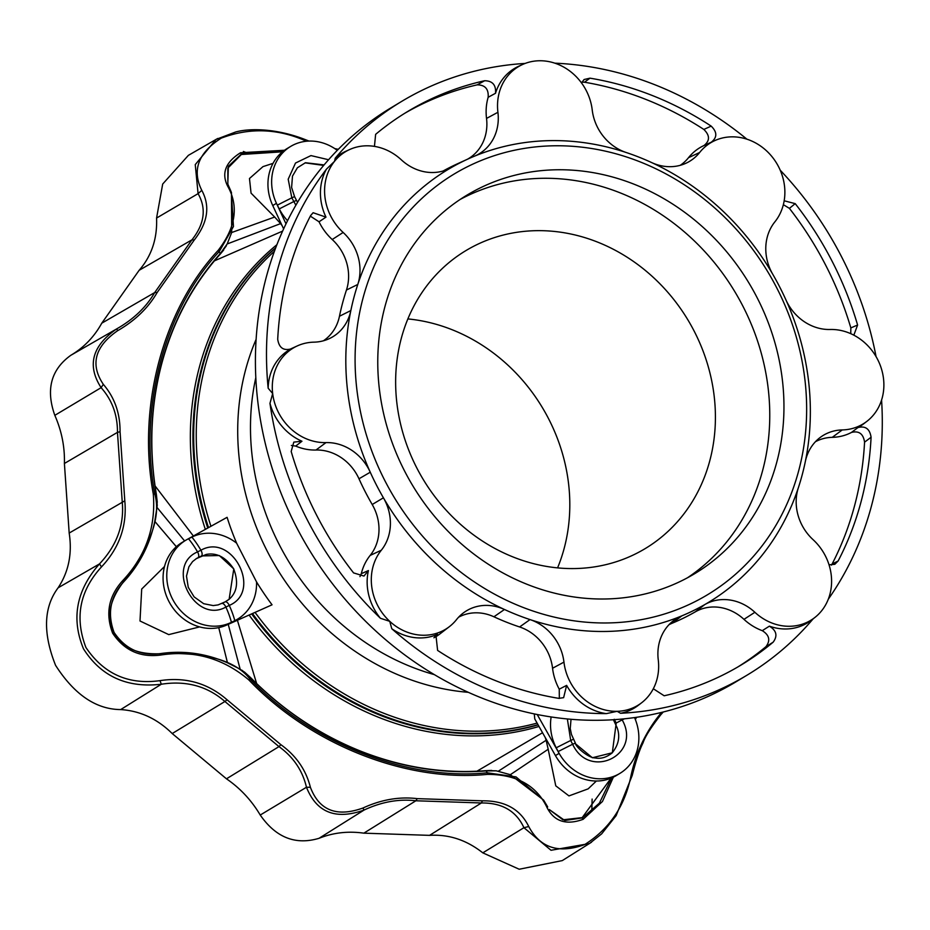 <?xml version="1.0" encoding="UTF-8"?>
<svg xmlns="http://www.w3.org/2000/svg" width="930" height="930" viewBox="0 0 930 930"><rect width="100%" height="100%" fill="white"/><g stroke="black" fill="none" stroke-linecap="round" stroke-linejoin="round"><path stroke-width="1.4" d="M591.503 842.208L562.29 860.599L519.184 869.236L482.798 852.845C466.476 839.964 448.725 834.14 429.555 835.361L363.839 833.164C348.122 830.943 333.184 832.652 319.037 838.302C295.507 845.335 275.908 837.581 260.237 815.04C251.507 800.346 240.254 788.268 226.467 778.817L172.213 733.549C157.286 718.832 140.116 710.834 120.691 709.578C96.069 709.381 74.365 694.64 55.568 665.334C42.733 633.098 43.582 607.255 58.113 587.807C68.669 571.811 72.354 553.571 69.18 533.064L64.403 463.477C64.868 447.005 61.682 430.962 54.824 415.338C45.675 389.6 50.999 369.582 70.808 355.307L116.785 328.836C133.606 319.223 146.243 307.132 154.694 292.566L191.952 239.835C204.53 223.898 206.565 208.494 198.078 193.649L195.254 164.61L216.062 139.419L217.771 138.465M216.062 139.419L188.371 155.356L162.692 184.035L156.566 218.062C157.403 238.568 151.59 255.971 139.151 270.293L101.754 323.198C94.197 336.869 83.886 347.564 70.808 355.307M243.381 151.474L246.125 152.532M592.119 799.079L591.806 811.471M468.685 166.098A245.555 218.201 -121 0 1 806.647 410.06A245.555 218.201 -121 0 1 467.244 576.96A245.555 218.201 -121 0 1 468.685 166.098M757.125 297.693A220.887 196.277 59 0 0 467.023 195.091A220.887 196.277 59 0 0 412.653 485.53A220.887 196.277 59 0 0 694.698 573.671A220.887 196.277 59 0 0 757.125 297.693M613.37 777.154L602.454 801.497L583.133 819.318C566.405 825.387 554.443 821.609 547.235 807.984C536.796 785.629 516.882 774.423 487.483 774.365C406.224 782.502 310.701 744.709 248.845 679.946C223.223 658.242 193.835 649.942 160.681 655.046C140.139 657.696 124.12 650.407 112.623 633.167C105.288 613.754 108.589 596.304 122.539 580.82C145.685 556.233 155.938 527.31 153.299 494.039C137.059 406.84 163.029 309.306 218.178 250.356C235.778 227.455 238.929 206.042 227.641 186.116L228.873 186.558L231.326 192.208L233.465 226.502L219.329 251.449C164.459 310.097 138.617 407.142 154.764 493.9C161.192 516.197 150.834 545.433 123.678 581.599C109.426 600.187 106.183 617.16 113.925 632.516C121.911 647.768 137.512 654.825 160.751 653.709L160.855 653.534C141.011 656.231 125.422 649.198 114.099 632.447C107.055 613.463 110.321 596.525 123.899 581.634C139.558 564.615 149.858 544.527 154.787 521.358L157.251 505.478L156.205 494.167C148.719 449.12 150.52 405.503 161.611 363.339C172.957 321.28 192.498 284.696 220.259 253.588L227.187 243.962L280.593 223.619L282.092 225.618M122.539 580.82L123.899 581.634M160.681 655.046L160.751 653.709C205.6 652 235.302 660.381 249.833 678.865L250.53 677.714L240.149 669.182L228.245 624.367M240.149 669.182L227.478 662.799C205.809 653.395 183.605 650.314 160.855 653.534M611.057 778.189L582.18 817.633L562.894 819.807L549.316 809.565L564.812 820.504L582.447 817.889L599.385 803.148L611.556 777.98M547.665 806.868L543.632 800.149L516.034 776.922L487.274 772.807L486.134 770.923C444.052 774.167 402.376 767.692 361.096 751.498C319.885 735.049 283.034 710.462 250.53 677.714L250.53 677.714M543.55 800.033L510.338 774.702L496.283 770.831L486.134 770.923M227.85 184.163L227.815 168.144L241.37 154.496L282.488 151.799M282.906 151.451L241.312 154.113L228.362 166.307L227.804 184.035L228.827 186.453M228.873 186.558L230.687 190.638M227.187 243.962L231.686 232.523L231.465 192.58M226.42 245.729L220.119 254.169M496.283 770.831L487.785 770.633M247.345 674.669L241.905 670.193M157.251 505.478L156.752 498.062M337.683 149.951L336.369 149.695M306.726 141.209L303.924 140.116C276.326 128.387 248.775 127.724 221.282 138.128C198.264 152.764 191.766 170.167 201.787 190.348C210.343 206.158 207.832 222.712 194.242 240.033L157.135 292.543C148.207 307.958 135.036 320.676 117.599 330.72C94.779 346.599 90.012 364.479 103.323 384.357C114.588 397.459 120.168 413.257 120.063 431.752L124.806 500.817C127.119 525.857 119.354 547.875 101.521 566.87C79.701 590.736 74.493 617.601 85.92 647.478C103.707 673.925 128.398 684.98 159.995 680.644C185.605 676.773 207.96 683.155 227.06 699.779L280.906 744.698C296.147 755.683 305.982 769.877 310.388 787.268C319.211 810.46 336.718 817.389 362.909 808.042C381.172 799.626 399.284 796.487 417.233 798.638L482.449 800.823C504.839 800.614 520.265 809.181 528.74 826.526C540.167 847.974 558.837 853.984 584.714 844.556C609.464 828.874 624.855 806.124 630.877 776.294C635.981 752.277 646.048 731.166 661.067 712.985L661.602 712.392M227.641 186.116C221.235 173.259 225.537 162.134 240.556 152.729L284.475 150.265M636.597 717.274L635.341 719.495M172.213 733.549L224.909 701.499C207.297 686.131 186.093 680.376 161.32 684.236C126.945 688.188 101.01 676.377 83.491 648.826C71.017 618.52 76.353 590.213 99.487 563.906C116.808 545.561 124.399 524.834 122.225 501.712L117.471 432.357C117.552 414.873 112.1 399.981 101.114 387.671C86.839 365.513 92.07 345.902 116.785 328.836L117.599 330.72M589.411 843.58L551.025 850.276L523.939 827.7C516.197 810.972 502.002 802.73 481.368 802.974L415.873 800.777C398.9 798.754 381.637 801.846 364.095 810.042C335.8 820.167 316.595 812.564 306.47 787.257C302.541 770.552 293.38 757.008 278.977 746.616L224.909 701.499L227.06 699.779M528.74 826.526L523.939 827.7L482.798 852.845M630.877 776.294L631.958 774.574M589.469 843.545L601.663 833.85L616.148 815.622L632.226 775.411C636.155 760.019 639.759 749.196 643.014 742.942C644.92 736.909 650.895 727.458 660.939 714.589L661.067 712.985M319.037 838.302L364.095 810.042L362.909 808.042M260.237 815.04L306.47 787.257L310.388 787.268M120.691 709.578L161.32 684.236L159.995 680.644M58.113 587.807L99.487 563.906L101.521 566.87M54.824 415.338L101.114 387.671L103.323 384.357M156.566 218.062L198.078 193.649L201.787 190.348M309.004 141.069L305.435 139.674C277.187 128.503 250.193 127.991 235.627 131.99L216.086 139.407M306.098 140.523L303.924 140.116M196.125 558.709L206.181 554.454C216.667 552.408 225.862 557.233 233.744 568.951C238.661 582.273 237.092 592.41 229.036 599.373M613.393 719.715L617.125 727.679C620.333 736.49 618.636 744.953 612.033 753.044M305.087 162.855L323.675 165.412M703.836 129.433L711.183 126.12C717.297 132.118 717.321 137.489 711.252 142.22L704.01 145.522C710.009 140.756 709.95 135.396 703.836 129.433A323.105 287.114 -121 0 0 584.505 82.224L581.82 82.212M784.176 200.787L795.208 203.635L789.407 208.367L783.362 204.67M581.494 82.909L584.098 79.515L589.98 78.166L584.505 82.224M477.218 84.851L484.623 80.747C492.54 80.84 496.167 85.014 495.516 93.279L488.157 97.29C488.75 89.059 485.111 84.921 477.218 84.851A323.105 287.114 -121 0 0 404.655 113.344M374.453 146.394L375.627 134.35A323.105 287.114 -121 0 1 407.875 111.379A323.105 287.114 -121 0 1 484.623 80.747M289.893 349.389L290.881 348.948C283.383 350.901 279 347.669 277.71 339.276A323.105 287.114 -121 0 1 310.655 215.528L313.119 212.726L325.977 217.132L319.037 221.793L310.341 216.144M626.157 152.497A47 41.757 -121 0 1 592.224 109.972A51.696 45.942 59 0 0 539.028 60.764A51.696 45.942 59 0 0 522.544 64.507A51.696 45.942 59 0 0 497.922 112.286A47 41.757 -121 0 1 475.532 155.717A47 41.757 -121 0 1 474.37 156.217A252.611 224.467 -121 0 1 626.157 152.497A252.611 224.467 -121 0 1 651.709 162.599A252.611 224.467 -121 0 1 772.772 274.28A252.611 224.467 -121 0 1 785.92 299.867A252.611 224.467 -121 0 1 805.334 461.536A252.611 224.467 -121 0 1 798.393 487.622A252.611 224.467 -121 0 1 704.789 604.57A252.611 224.467 -121 0 1 681.806 615.869A252.611 224.467 -121 0 1 530.019 619.589A252.611 224.467 -121 0 1 504.467 609.487A252.611 224.467 -121 0 1 383.416 497.806A252.611 224.467 -121 0 1 370.256 472.219A252.611 224.467 -121 0 1 350.843 310.55A47 41.757 -121 0 1 329.022 338.764A47 41.757 -121 0 1 313.922 342.159A51.696 45.942 59 0 0 297.321 345.902A51.696 45.942 59 0 0 272.676 393.541L268.154 388.205A52.185 46.372 -121 0 1 290.881 348.948L290.393 349.192M359.968 576.612L361.293 573.694L368.42 570.555L363.967 576.054L353.574 572.903A323.105 287.114 -121 0 1 291.183 451.492L293.799 442.11L301.959 441.239L295.705 446.086L291.369 445.447M559.337 698.43L559.244 689.188L566.626 685.375L563.626 697.663L558.802 698.36A323.105 287.114 -121 0 1 437.612 650.419L435.938 635.271L437.53 634.307L434.647 636.585M773.156 642.177L765.96 646.676C770.621 640.456 769.389 635.12 762.275 630.668L769.377 626.157C776.538 630.552 777.806 635.888 773.156 642.177A323.105 287.114 -121 0 1 740.908 665.148A323.105 287.114 -121 0 1 664.16 695.779L653.313 688.746M831.432 565.126L832.118 564.01L838.128 560.999L834.803 564.312L829.037 564.801M871.085 437.251L864.563 442.169C863.331 433.81 858.96 430.567 851.462 432.438L857.913 427.579C865.4 425.638 869.794 428.858 871.085 437.251A323.105 287.114 -121 0 1 838.128 560.999M850.764 333.684L850.834 327.906L857.6 325.035L853.833 335.172M467.592 159.169A45.64 40.56 59 0 0 486.53 118.424A53.045 47.139 -121 0 1 488.157 97.29M495.516 93.279A52.185 46.372 -121 0 1 518.638 66.286L522.544 64.507M554.838 63.17A334.847 297.554 -121 0 1 746.895 139.175M780.235 170.225A334.847 297.554 -121 0 1 876.06 356.597M881.582 400.028A334.847 297.554 -121 0 1 828.293 599.211M813.192 618.787A334.847 297.554 -121 0 1 746.964 675.215A334.847 297.554 -121 0 1 620.543 713.275L617.16 711.311A51.696 45.942 59 0 0 641.63 702.766A51.696 45.942 59 0 0 658.254 659.8A47 41.757 -121 0 1 673.378 620.74A47 41.757 -121 0 1 681.806 615.869L672.204 623.205A45.64 40.56 59 0 0 668.949 624.751M361.293 573.694A53.045 47.139 -121 0 1 370.163 555.431A45.64 40.56 59 0 0 372.209 504.513A253.96 225.676 -121 0 1 358.98 478.787L370.256 472.219A47 41.757 -121 0 0 325.988 442.599A51.696 45.942 59 0 1 272.676 393.541L269.967 403.318A334.847 297.554 -121 0 0 380.451 618.287L389.751 621.345L391.774 628.727A334.847 297.554 -121 0 0 606.36 713.624L617.16 711.311A51.696 45.942 59 0 1 563.952 662.113L552.56 668.252A45.64 40.56 59 0 0 519.603 626.96A253.96 225.676 -121 0 1 493.923 616.788A45.64 40.56 59 0 0 458.618 617.183M268.154 388.205A334.847 297.554 -121 0 1 326.5 169.086L334.509 161.343A51.696 45.942 59 0 0 343.135 232.454A47 41.757 -121 0 1 357.783 284.464A252.611 224.467 -121 0 1 451.387 167.516A252.611 224.467 -121 0 1 462.687 161.506A252.611 224.467 -121 0 1 468.104 158.937A252.611 224.467 -121 0 1 474.37 156.217M335.253 158.158L334.509 161.343A51.696 45.942 59 0 1 349.599 149.556L345.693 151.334A52.185 46.372 -121 0 0 335.253 158.158A334.847 297.554 -121 0 1 401.818 101.312A334.847 297.554 -121 0 1 421.43 90.617A334.847 297.554 -121 0 1 525.183 63.426M746.964 675.215L735.886 681.888A334.847 297.554 -121 0 1 671.971 709.648A334.847 297.554 -121 0 1 289.893 513.697A334.847 297.554 -121 0 1 390.74 107.973L401.818 101.312M282.615 231.093L214.388 260.877M231.686 232.523L274.664 217.039L280.593 223.619M337.276 150.358A47 41.757 59 0 0 290.625 146.44A47 41.757 59 0 0 276.443 203.31A47 41.757 59 0 0 277.338 205.158A49.929 1.721 -27.2 0 1 291.822 197.846L288.195 179.211L295.507 163.041L310.957 155.589L328.569 159.739M287.544 220.701A47 41.757 -121 0 1 279.267 208.913L277.338 205.158M295.868 205.205L291.822 197.846L294.554 196.602L296.484 200.369L293.752 201.601A49.929 1.721 -27.2 0 0 279.267 208.913M324.093 164.924L305.435 162.727L297.379 167.784L292.485 176.119L291.613 187.442L294.554 196.602M290.625 146.44L286.928 148.661A47 41.757 59 0 0 272.746 205.53L283.615 228.885M272.746 205.53L276.443 203.31L285.998 223.839M274.664 217.039L251.054 193.138L249.473 178.514L262.981 166.621L273.025 163.355M476.892 771.226L542.55 732.735M545.271 737.56L546.131 740.28L498.201 771.284M546.131 740.28L548.189 749.266L510.338 774.702M624.425 718.797A49.929 1.721 152.8 0 0 622.17 719.901C642.037 754.742 589.434 780.712 572.636 744.256L570.706 740.489L567.358 718.937M551.153 716.937A47 41.757 -121 0 0 556.221 747.801L558.151 751.568A47 41.757 59 0 0 559.128 753.37A47 41.757 59 0 0 619.88 773.4A47 41.757 59 0 0 634.539 717.576M574.961 743.337L592.364 757.752L612.312 752.777L616.206 723.052L614.265 719.274M612.312 752.777L612.312 752.777C606.627 757.369 600.896 759.089 595.119 757.938C588.399 758.09 575.135 746.499 575.368 743.024L571.45 734.444L570.253 728.574L571.02 719.274M534.273 713.891L534.773 718.96L555.431 755.59A47 41.757 59 0 0 616.183 775.62L619.88 773.4M537.203 714.496L559.128 753.37L555.431 755.59M596.374 781.014L588.155 788.861L568.962 795.906L555.768 785.838L548.189 749.266M237.429 620.391L256.657 683.596M155.043 485.879L193.382 536.005M184.605 540.958L157.031 507.454M227.478 662.799L218.736 627.611M176.351 546.712L154.787 521.358M185.756 540.26L182.059 542.481A47 41.757 59 0 0 169.12 601.85A47 41.757 59 0 0 226.095 625.297L272.048 604.802A262.4 233.174 -121 0 1 256.541 581.913L236.615 543.155A47 41.757 -121 0 0 191.882 537.098L188.511 538.761A47 41.757 59 0 0 186.895 539.598A47 41.757 59 0 0 185.756 540.26A47 41.757 59 0 0 172.817 599.629A47 41.757 59 0 0 229.791 623.065A47 41.757 59 0 0 231.442 622.31A49.929 22.843 -116.2 0 0 225.897 607.069C194.823 624.553 164.61 565.94 197.544 551.897L200.915 550.235C232.314 532.379 262.586 591.515 229.268 605.407L225.897 607.069A4.697 2.151 -116.2 0 0 221.758 603.524L221.758 603.524A4.697 2.151 -116.2 0 0 221.7 603.558L225.072 601.896A4.697 2.151 -116.2 0 1 225.141 601.861L229.129 599.292L233.79 568.904L219.306 555.536L201.519 555.919L196.23 558.639M256.541 581.913A47 41.757 -121 0 1 234.825 620.647L231.442 622.31M225.2 601.838L228.943 599.443M198.078 557.605L198.067 557.616A4.697 2.151 63.8 0 0 197.544 551.897A49.929 22.843 63.8 0 0 188.511 538.761M226.095 625.297L272.048 604.802M236.615 543.155A262.4 233.174 -121 0 1 227.094 517.324L186.895 539.598M199.659 626.901L168.749 634.609L140 620.996L141.697 589.05L164.517 566.486M589.98 78.166A323.105 287.114 -121 0 1 711.183 126.12M680.237 165.319A45.64 40.56 59 0 0 688.514 157.681A53.045 47.139 -121 0 1 704.01 145.522M323.408 340.799A45.64 40.56 59 0 0 339.462 316.258L350.843 310.55A252.611 224.467 -121 0 1 357.783 284.464L346.448 290.032A45.64 40.56 59 0 0 332.219 239.522A53.045 47.139 -121 0 1 319.037 221.793M445.052 170.399L451.387 167.516A47 41.757 -121 0 1 448.283 169.109A47 41.757 -121 0 1 401.295 159.797A51.696 45.942 59 0 0 349.599 149.556M325.977 217.132A52.185 46.372 -121 0 1 326.5 169.086M443.075 171.027A253.96 225.676 -121 0 1 457.362 163.831L468.104 158.937M358.98 478.787A45.64 40.56 59 0 0 315.991 450.027A53.045 47.139 -121 0 1 295.705 446.086M301.959 441.239A52.185 46.372 -121 0 1 269.967 403.318M339.462 316.258A253.96 225.676 -121 0 1 346.448 290.032M372.209 504.513L383.416 497.806A47 41.757 -121 0 1 381.3 550.235A51.696 45.942 59 0 0 389.751 621.345A51.696 45.942 59 0 0 449.329 626.692A51.696 45.942 59 0 0 456.514 619.613A47 41.757 -121 0 1 463.047 613.172A47 41.757 -121 0 1 504.467 609.487L493.923 616.788M437.53 634.307A52.185 46.372 -121 0 1 391.774 628.727M449.329 626.692L439.971 633.888A53.045 47.139 -121 0 1 433.88 637.794M380.451 618.287A52.185 46.372 -121 0 1 368.42 570.555M519.603 626.96L530.019 619.589A47 41.757 -121 0 1 563.952 662.113M641.63 702.766L638.224 705.382A52.185 46.372 -121 0 1 620.543 713.275M559.244 689.188A53.045 47.139 -121 0 1 552.56 668.252M606.36 713.624A52.185 46.372 -121 0 1 566.626 685.375M762.275 630.668A53.045 47.139 -121 0 1 743.965 619.345A45.64 40.56 59 0 0 695.303 611.847L704.789 604.57A47 41.757 -121 0 1 754.881 612.289A51.696 45.942 59 0 0 814.564 617.718A51.696 45.942 59 0 0 821.667 610.743A51.696 45.942 59 0 0 813.041 539.633A47 41.757 -121 0 1 798.393 487.622M695.303 611.847A253.96 225.676 -121 0 1 672.204 623.205M765.96 646.676A323.105 287.114 -121 0 1 737.664 667.066M814.564 617.718L811.169 620.345A52.185 46.372 -121 0 1 769.377 626.157M805.334 461.536A47 41.757 -121 0 1 819.888 437.693A47 41.757 -121 0 1 842.255 429.927A51.696 45.942 59 0 0 866.853 421.371A51.696 45.942 59 0 0 883.5 378.545A51.696 45.942 59 0 0 830.188 329.487A47 41.757 -121 0 1 785.92 299.867M851.462 432.438A53.045 47.139 -121 0 1 832.245 437.344A45.64 40.56 59 0 0 815.447 441.715M864.563 442.169A323.105 287.114 -121 0 1 832.118 564.01M866.853 421.371L863.447 423.987A52.185 46.372 -121 0 1 857.913 427.579M772.772 274.28A47 41.757 -121 0 1 774.876 221.852A51.696 45.942 59 0 0 766.425 150.741A51.696 45.942 59 0 0 714.845 140.593A51.696 45.942 59 0 0 699.662 152.474A47 41.757 -121 0 1 685.863 163.285A47 41.757 -121 0 1 651.709 162.599M789.407 208.367A323.105 287.114 -121 0 1 850.834 327.906M795.208 203.635A323.105 287.114 -121 0 1 857.6 325.035M687.503 577.763A220.887 196.277 59 0 0 742.931 306.226A220.887 196.277 59 0 0 460.025 199.52M694.292 331.371A173.887 154.519 59 0 0 465.907 250.6A173.887 154.519 59 0 0 423.103 479.252A173.887 154.519 59 0 0 645.141 548.63A173.887 154.519 59 0 0 694.292 331.371M557.582 567.87A173.887 154.519 59 0 0 548.688 418.942A173.887 154.519 59 0 0 407.863 318.92M255.808 377.661A237.836 211.343 59 0 0 434.415 674.645M114.099 632.447L112.623 633.167M153.299 494.039L156.205 494.167M582.18 817.633L583.133 819.318M241.37 154.496L240.556 152.729M218.178 250.356L220.259 253.588M69.18 533.064L124.806 500.817M64.403 463.477L117.471 432.357L120.063 431.752M248.845 679.946L249.833 678.865C311.376 743.303 406.41 780.898 487.274 772.807L487.483 774.365M226.467 778.817L278.977 746.616L280.906 744.698M429.555 835.361L481.368 802.974L482.449 800.823M363.839 833.164L415.873 800.777L417.233 798.638M139.151 270.293L191.952 239.835L194.242 240.033M101.754 323.198L154.694 292.566L157.135 292.543M547.235 807.984L547.619 806.775M497.922 112.286L486.53 118.424M558.151 751.568A49.929 1.721 -27.2 0 1 572.636 744.256L575.368 743.024M556.221 747.801A49.929 1.721 -27.2 0 1 570.706 740.489L573.438 739.257M621.74 719.064L622.17 719.901L616.195 723.029M205.332 529.379A278.651 247.613 -121 0 1 276.896 244.706M275.699 247.799A277.28 246.392 59 0 0 207.75 528.042M251.856 614.16A277.28 246.392 59 0 0 538.11 724.877M539.005 726.446A278.651 247.613 -121 0 1 249.275 615.276M537.993 724.679A277.28 246.392 -121 0 1 252.681 613.8M255.262 612.684A275.908 245.171 59 0 0 537.098 723.087M274.385 251.333A275.908 245.171 59 0 0 210.936 526.275M208.518 527.612A277.28 246.392 -121 0 1 275.594 248.089M191.882 537.098A49.929 22.843 63.8 0 1 200.915 550.235A4.697 2.151 63.8 0 1 201.461 555.954M234.825 620.647A49.929 22.843 -116.2 0 0 229.268 605.407A4.697 2.151 -116.2 0 0 225.141 601.861L218.085 604.907L213.214 605.581L203.682 603.698L194.114 596.886L188.244 587.283L186.488 576.077L188.906 566.788L192.58 561.592L196.614 558.407M256.11 339.38A244.323 217.108 59 0 0 468.371 692.327M343.135 232.454L332.219 239.522M325.988 442.599L315.991 450.027M381.3 550.235L370.163 555.431M754.881 612.289L743.965 619.345M842.255 429.927L832.245 437.344M699.662 152.474L688.514 157.681M228.85 186.512L227.92 184.349M491.738 770.435L485.797 770.668C443.796 773.911 402.202 767.448 360.991 751.277C319.839 734.863 283.034 710.299 250.565 677.586L244.346 671.937M157.263 502.305L156.345 494.237C148.858 449.248 150.66 405.713 161.75 363.618C173.05 321.629 192.568 285.115 220.27 254.088L223.642 250.065M547.642 806.822L543.666 800.195M660.939 714.589L663.253 711.985M338.299 149.323L334.812 148.626M297.565 202.298L296.484 200.369M714.845 140.593L705.498 144.836M297.321 345.902L289.184 349.61"/></g></svg>
